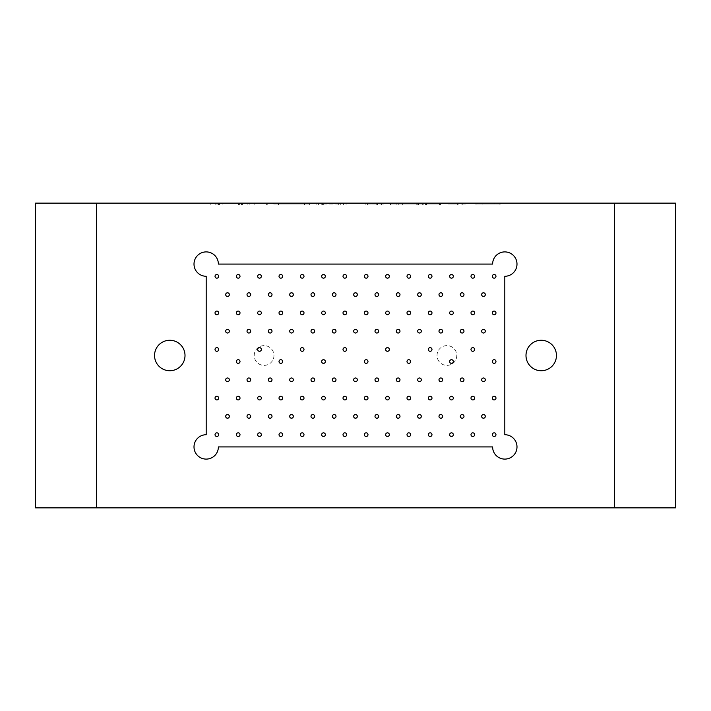 <?xml version="1.0" encoding="UTF-8"?>
<svg xmlns="http://www.w3.org/2000/svg" width="711" height="711" viewBox="0 0 711 711"><rect width="100%" height="100%" fill="white"/><g stroke="black" fill="none" stroke-linecap="round" stroke-linejoin="round"><path stroke-width="0.53" stroke-dasharray="3.56 2.67" d="M614.508 507.858L614.508 203.142M96.492 203.142L96.492 507.858M504.81 434.723L504.81 276.277A12.185 12.185 0 0 0 516.995 264.083A12.185 12.185 0 0 0 504.81 251.898A12.185 12.185 0 0 0 492.625 264.083L218.375 264.083A12.185 12.185 0 0 0 206.19 251.898A12.185 12.185 0 0 0 194.005 264.083A12.185 12.185 0 0 0 206.19 276.277L206.19 434.723A12.185 12.185 0 0 0 194.005 446.917A12.185 12.185 0 0 0 206.19 459.102A12.185 12.185 0 0 0 218.375 446.917L492.625 446.917A12.185 12.185 0 0 0 504.81 459.102A12.185 12.185 0 0 0 516.995 446.917A12.185 12.185 0 0 0 504.81 434.723M215.149 203.142L242.407 203.142L210.216 203.142L215.149 203.142L215.149 204.972L218.686 204.972L218.686 203.142M266.341 203.142L242.051 203.142L266.341 203.142L266.341 204.972L267.212 204.972L267.212 203.142M398.267 203.142L422.281 203.142L422.281 204.972L416.219 204.972L416.219 203.142L390.437 203.142L398.267 203.142L398.267 204.972L416.219 204.972L390.437 204.972L390.437 203.142M416.219 204.972L423.178 204.972L423.178 203.142L416.219 203.142M465.465 203.142L448.188 203.142L465.465 203.142L465.465 204.972L457.662 204.972L457.662 203.142M675.45 203.142L35.55 203.142L35.55 507.858L675.45 507.858L675.45 203.142M323.594 203.142L365.161 203.142L316.111 203.142L323.594 203.142L323.594 204.972L339.129 204.972L339.129 203.142M499.904 203.142L475.988 203.142L500.775 203.142L499.904 203.142L499.904 204.972L482.102 204.972L482.102 203.142M440.58 203.142L425.551 203.142L440.58 203.142L440.58 204.972L439.611 204.972L439.611 203.142M384.029 203.142L366.725 203.142L384.029 203.142L384.029 204.972L376.199 204.972L376.199 203.142M273.646 203.142L309.356 203.142L273.646 203.142L273.646 204.972L309.356 204.972L273.646 204.972M446.917 345.617A9.883 9.883 0 0 0 437.034 355.5A9.883 9.883 0 0 0 446.917 365.383A9.883 9.883 0 0 0 456.791 355.5A9.883 9.883 0 0 0 446.917 345.617A9.883 9.883 0 0 0 438.358 360.441A9.883 9.883 0 0 0 455.467 360.441A9.883 9.883 0 0 0 446.917 345.617M264.083 345.617A9.883 9.883 0 0 0 254.209 355.5A9.883 9.883 0 0 0 264.083 365.383A9.883 9.883 0 0 0 273.966 355.5A9.883 9.883 0 0 0 264.083 345.617A9.883 9.883 0 0 0 255.533 360.441A9.883 9.883 0 0 0 272.642 360.441A9.883 9.883 0 0 0 264.083 345.617M169.778 340.267A15.233 15.233 0 0 0 156.58 363.117A15.233 15.233 0 0 0 182.967 363.117A15.233 15.233 0 0 0 169.778 340.267M541.222 340.267A15.233 15.233 0 0 0 528.033 363.117A15.233 15.233 0 0 0 554.42 363.117A15.233 15.233 0 0 0 541.222 340.267M339.129 204.972L323.594 204.972M318.404 204.972L318.404 203.142M340.747 204.972L340.747 203.142M346.133 204.972L346.133 203.142M365.161 204.972L365.161 203.142M360.042 204.972L360.042 203.142M345.013 204.972L345.013 203.142M343.386 204.972L343.386 203.142M338.303 204.972L338.303 203.142M322.421 204.972L322.421 203.142M321.221 204.972L321.221 203.142M316.111 204.972L316.111 203.142M482.102 204.972L477.268 204.972L477.268 203.142M477.268 204.972L494.643 204.972L494.643 203.142M494.643 204.972L475.988 204.972L475.988 203.142M475.988 204.972L476.912 204.972L476.912 203.142M476.912 204.972L500.775 204.972L500.775 203.142M500.775 204.972L499.904 204.972M457.662 204.972L453.076 204.972L453.076 203.142M453.076 204.972L458.959 204.972L458.959 203.142M458.959 204.972L448.188 204.972L448.188 203.142M448.188 204.972L449.059 204.972L449.059 203.142M449.059 204.972L462.825 204.972L462.825 203.142M462.825 204.972L465.465 204.972M439.611 204.972L425.551 204.972L425.551 203.142M425.551 204.972L426.52 204.972L426.52 203.142M426.52 204.972L440.58 204.972M396.276 204.972L417.197 204.972L398.995 204.972L417.197 204.972L417.197 203.142L396.276 203.142L417.197 203.142L398.995 203.142L398.995 204.972L396.276 204.972L396.276 203.142M399.866 204.972L418.521 204.972L402.337 204.972L418.521 204.972L418.521 203.142L399.866 203.142L418.521 203.142L402.337 203.142L402.337 204.972L399.866 204.972L399.866 203.142M390.437 204.972L398.267 204.972M376.199 204.972L371.613 204.972L371.613 203.142M371.613 204.972L377.523 204.972L377.523 203.142M377.523 204.972L366.725 204.972L366.725 203.142M366.725 204.972L367.596 204.972L367.596 203.142M367.596 204.972L381.363 204.972L381.363 203.142M381.363 204.972L384.029 204.972M278.481 204.972L304.512 204.972L278.49 204.972L278.481 203.142L304.512 203.142L278.49 203.142M267.212 204.972L266.341 204.972M242.051 204.972L242.051 203.142M247.89 204.972L247.89 203.142M254.822 204.972L254.822 203.142M249.881 204.972L249.881 203.142M218.686 204.972L215.149 204.972M210.216 204.972L210.216 203.142M238.487 204.972L238.487 203.142M239.385 204.972L239.385 203.142M219.583 204.972L219.583 203.142M222.108 204.972L222.108 203.142M241.509 204.972L241.509 203.142M242.407 204.972L242.407 203.142M218.046 204.972L218.046 203.142M495.976 361.535A1.831 1.831 0 0 0 493.23 359.944A1.831 1.831 0 0 0 493.23 363.117A1.831 1.831 0 0 0 495.976 361.535M474.646 349.465A1.831 1.831 0 0 0 471.9 347.883A1.831 1.831 0 0 0 471.9 351.056A1.831 1.831 0 0 0 474.646 349.465M453.316 361.535A1.831 1.831 0 0 0 450.57 359.944A1.831 1.831 0 0 0 450.57 363.117A1.831 1.831 0 0 0 453.316 361.535M431.986 349.465A1.831 1.831 0 0 0 429.24 347.883A1.831 1.831 0 0 0 429.24 351.056A1.831 1.831 0 0 0 431.986 349.465M410.656 361.535A1.831 1.831 0 0 0 407.91 359.944A1.831 1.831 0 0 0 407.91 363.117A1.831 1.831 0 0 0 410.656 361.535M389.326 349.465A1.831 1.831 0 0 0 386.58 347.883A1.831 1.831 0 0 0 386.58 351.056A1.831 1.831 0 0 0 389.326 349.465M367.996 361.535A1.831 1.831 0 0 0 365.25 359.944A1.831 1.831 0 0 0 365.25 363.117A1.831 1.831 0 0 0 367.996 361.535M346.666 349.465A1.831 1.831 0 0 0 343.92 347.883A1.831 1.831 0 0 0 343.92 351.056A1.831 1.831 0 0 0 346.666 349.465M325.336 361.535A1.831 1.831 0 0 0 322.59 359.944A1.831 1.831 0 0 0 322.59 363.117A1.831 1.831 0 0 0 325.336 361.535M304.006 349.465A1.831 1.831 0 0 0 301.26 347.883A1.831 1.831 0 0 0 301.26 351.056A1.831 1.831 0 0 0 304.006 349.465M282.676 361.535A1.831 1.831 0 0 0 279.93 359.944A1.831 1.831 0 0 0 279.93 363.117A1.831 1.831 0 0 0 282.676 361.535M261.346 349.465A1.831 1.831 0 0 0 258.6 347.883A1.831 1.831 0 0 0 258.6 351.056A1.831 1.831 0 0 0 261.346 349.465M240.016 361.535A1.831 1.831 0 0 0 237.27 359.944A1.831 1.831 0 0 0 237.27 363.117A1.831 1.831 0 0 0 240.016 361.535M218.686 349.465A1.831 1.831 0 0 0 215.94 347.883A1.831 1.831 0 0 0 215.94 351.056A1.831 1.831 0 0 0 218.686 349.465M495.976 398.098A1.831 1.831 0 0 0 493.23 396.516A1.831 1.831 0 0 0 493.23 399.68A1.831 1.831 0 0 0 495.976 398.098M495.976 434.661A1.831 1.831 0 0 0 493.23 433.079A1.831 1.831 0 0 0 493.23 436.243A1.831 1.831 0 0 0 495.976 434.661M485.311 379.816A1.831 1.831 0 0 0 482.565 378.225A1.831 1.831 0 0 0 482.565 381.398A1.831 1.831 0 0 0 485.311 379.816M474.646 398.098A1.831 1.831 0 0 0 471.9 396.516A1.831 1.831 0 0 0 471.9 399.68A1.831 1.831 0 0 0 474.646 398.098M485.311 416.379A1.831 1.831 0 0 0 482.565 414.797A1.831 1.831 0 0 0 482.565 417.961A1.831 1.831 0 0 0 485.311 416.379M474.646 434.661A1.831 1.831 0 0 0 471.9 433.079A1.831 1.831 0 0 0 471.9 436.243A1.831 1.831 0 0 0 474.646 434.661M463.981 379.816A1.831 1.831 0 0 0 461.235 378.225A1.831 1.831 0 0 0 461.235 381.398A1.831 1.831 0 0 0 463.981 379.816M453.316 398.098A1.831 1.831 0 0 0 450.57 396.516A1.831 1.831 0 0 0 450.57 399.68A1.831 1.831 0 0 0 453.316 398.098M463.981 416.379A1.831 1.831 0 0 0 461.235 414.797A1.831 1.831 0 0 0 461.235 417.961A1.831 1.831 0 0 0 463.981 416.379M453.316 434.661A1.831 1.831 0 0 0 450.57 433.079A1.831 1.831 0 0 0 450.57 436.243A1.831 1.831 0 0 0 453.316 434.661M442.651 379.816A1.831 1.831 0 0 0 439.905 378.225A1.831 1.831 0 0 0 439.905 381.398A1.831 1.831 0 0 0 442.651 379.816M431.986 398.098A1.831 1.831 0 0 0 429.24 396.516A1.831 1.831 0 0 0 429.24 399.68A1.831 1.831 0 0 0 431.986 398.098M442.651 416.379A1.831 1.831 0 0 0 439.905 414.797A1.831 1.831 0 0 0 439.905 417.961A1.831 1.831 0 0 0 442.651 416.379M431.986 434.661A1.831 1.831 0 0 0 429.24 433.079A1.831 1.831 0 0 0 429.24 436.243A1.831 1.831 0 0 0 431.986 434.661M421.321 379.816A1.831 1.831 0 0 0 418.575 378.225A1.831 1.831 0 0 0 418.575 381.398A1.831 1.831 0 0 0 421.321 379.816M410.656 398.098A1.831 1.831 0 0 0 407.91 396.516A1.831 1.831 0 0 0 407.91 399.68A1.831 1.831 0 0 0 410.656 398.098M421.321 416.379A1.831 1.831 0 0 0 418.575 414.797A1.831 1.831 0 0 0 418.575 417.961A1.831 1.831 0 0 0 421.321 416.379M410.656 434.661A1.831 1.831 0 0 0 407.91 433.079A1.831 1.831 0 0 0 407.91 436.243A1.831 1.831 0 0 0 410.656 434.661M399.991 379.816A1.831 1.831 0 0 0 397.245 378.225A1.831 1.831 0 0 0 397.245 381.398A1.831 1.831 0 0 0 399.991 379.816M389.326 398.098A1.831 1.831 0 0 0 386.58 396.516A1.831 1.831 0 0 0 386.58 399.68A1.831 1.831 0 0 0 389.326 398.098M399.991 416.379A1.831 1.831 0 0 0 397.245 414.797A1.831 1.831 0 0 0 397.245 417.961A1.831 1.831 0 0 0 399.991 416.379M389.326 434.661A1.831 1.831 0 0 0 386.58 433.079A1.831 1.831 0 0 0 386.58 436.243A1.831 1.831 0 0 0 389.326 434.661M378.661 379.816A1.831 1.831 0 0 0 375.915 378.225A1.831 1.831 0 0 0 375.915 381.398A1.831 1.831 0 0 0 378.661 379.816M367.996 398.098A1.831 1.831 0 0 0 365.25 396.516A1.831 1.831 0 0 0 365.25 399.68A1.831 1.831 0 0 0 367.996 398.098M378.661 416.379A1.831 1.831 0 0 0 375.915 414.797A1.831 1.831 0 0 0 375.915 417.961A1.831 1.831 0 0 0 378.661 416.379M367.996 434.661A1.831 1.831 0 0 0 365.25 433.079A1.831 1.831 0 0 0 365.25 436.243A1.831 1.831 0 0 0 367.996 434.661M357.331 379.816A1.831 1.831 0 0 0 354.585 378.225A1.831 1.831 0 0 0 354.585 381.398A1.831 1.831 0 0 0 357.331 379.816M346.666 398.098A1.831 1.831 0 0 0 343.92 396.516A1.831 1.831 0 0 0 343.92 399.68A1.831 1.831 0 0 0 346.666 398.098M357.331 416.379A1.831 1.831 0 0 0 354.585 414.797A1.831 1.831 0 0 0 354.585 417.961A1.831 1.831 0 0 0 357.331 416.379M346.666 434.661A1.831 1.831 0 0 0 343.92 433.079A1.831 1.831 0 0 0 343.92 436.243A1.831 1.831 0 0 0 346.666 434.661M336.001 379.816A1.831 1.831 0 0 0 333.255 378.225A1.831 1.831 0 0 0 333.255 381.398A1.831 1.831 0 0 0 336.001 379.816M325.336 398.098A1.831 1.831 0 0 0 322.59 396.516A1.831 1.831 0 0 0 322.59 399.68A1.831 1.831 0 0 0 325.336 398.098M336.001 416.379A1.831 1.831 0 0 0 333.255 414.797A1.831 1.831 0 0 0 333.255 417.961A1.831 1.831 0 0 0 336.001 416.379M325.336 434.661A1.831 1.831 0 0 0 322.59 433.079A1.831 1.831 0 0 0 322.59 436.243A1.831 1.831 0 0 0 325.336 434.661M314.671 379.816A1.831 1.831 0 0 0 311.925 378.225A1.831 1.831 0 0 0 311.925 381.398A1.831 1.831 0 0 0 314.671 379.816M304.006 398.098A1.831 1.831 0 0 0 301.26 396.516A1.831 1.831 0 0 0 301.26 399.68A1.831 1.831 0 0 0 304.006 398.098M314.671 416.379A1.831 1.831 0 0 0 311.925 414.797A1.831 1.831 0 0 0 311.925 417.961A1.831 1.831 0 0 0 314.671 416.379M304.006 434.661A1.831 1.831 0 0 0 301.26 433.079A1.831 1.831 0 0 0 301.26 436.243A1.831 1.831 0 0 0 304.006 434.661M293.341 379.816A1.831 1.831 0 0 0 290.595 378.225A1.831 1.831 0 0 0 290.595 381.398A1.831 1.831 0 0 0 293.341 379.816M282.676 398.098A1.831 1.831 0 0 0 279.93 396.516A1.831 1.831 0 0 0 279.93 399.68A1.831 1.831 0 0 0 282.676 398.098M293.341 416.379A1.831 1.831 0 0 0 290.595 414.797A1.831 1.831 0 0 0 290.595 417.961A1.831 1.831 0 0 0 293.341 416.379M282.676 434.661A1.831 1.831 0 0 0 279.93 433.079A1.831 1.831 0 0 0 279.93 436.243A1.831 1.831 0 0 0 282.676 434.661M272.011 379.816A1.831 1.831 0 0 0 269.265 378.225A1.831 1.831 0 0 0 269.265 381.398A1.831 1.831 0 0 0 272.011 379.816M261.346 398.098A1.831 1.831 0 0 0 258.6 396.516A1.831 1.831 0 0 0 258.6 399.68A1.831 1.831 0 0 0 261.346 398.098M272.011 416.379A1.831 1.831 0 0 0 269.265 414.797A1.831 1.831 0 0 0 269.265 417.961A1.831 1.831 0 0 0 272.011 416.379M261.346 434.661A1.831 1.831 0 0 0 258.6 433.079A1.831 1.831 0 0 0 258.6 436.243A1.831 1.831 0 0 0 261.346 434.661M250.681 379.816A1.831 1.831 0 0 0 247.935 378.225A1.831 1.831 0 0 0 247.935 381.398A1.831 1.831 0 0 0 250.681 379.816M240.016 398.098A1.831 1.831 0 0 0 237.27 396.516A1.831 1.831 0 0 0 237.27 399.68A1.831 1.831 0 0 0 240.016 398.098M250.681 416.379A1.831 1.831 0 0 0 247.935 414.797A1.831 1.831 0 0 0 247.935 417.961A1.831 1.831 0 0 0 250.681 416.379M240.016 434.661A1.831 1.831 0 0 0 237.27 433.079A1.831 1.831 0 0 0 237.27 436.243A1.831 1.831 0 0 0 240.016 434.661M229.351 379.816A1.831 1.831 0 0 0 226.605 378.225A1.831 1.831 0 0 0 226.605 381.398A1.831 1.831 0 0 0 229.351 379.816M218.686 398.098A1.831 1.831 0 0 0 215.94 396.516A1.831 1.831 0 0 0 215.94 399.68A1.831 1.831 0 0 0 218.686 398.098M229.351 416.379A1.831 1.831 0 0 0 226.605 414.797A1.831 1.831 0 0 0 226.605 417.961A1.831 1.831 0 0 0 229.351 416.379M218.686 434.661A1.831 1.831 0 0 0 215.94 433.079A1.831 1.831 0 0 0 215.94 436.243A1.831 1.831 0 0 0 218.686 434.661M495.976 312.902A1.831 1.831 0 0 0 493.23 311.32A1.831 1.831 0 0 0 493.23 314.484A1.831 1.831 0 0 0 495.976 312.902M495.976 276.339A1.831 1.831 0 0 0 493.23 274.757A1.831 1.831 0 0 0 493.23 277.921A1.831 1.831 0 0 0 495.976 276.339M485.311 331.184A1.831 1.831 0 0 0 482.565 329.602A1.831 1.831 0 0 0 482.565 332.775A1.831 1.831 0 0 0 485.311 331.184M474.646 312.902A1.831 1.831 0 0 0 471.9 311.32A1.831 1.831 0 0 0 471.9 314.484A1.831 1.831 0 0 0 474.646 312.902M485.311 294.621A1.831 1.831 0 0 0 482.565 293.039A1.831 1.831 0 0 0 482.565 296.203A1.831 1.831 0 0 0 485.311 294.621M474.646 276.339A1.831 1.831 0 0 0 471.9 274.757A1.831 1.831 0 0 0 471.9 277.921A1.831 1.831 0 0 0 474.646 276.339M463.981 331.184A1.831 1.831 0 0 0 461.235 329.602A1.831 1.831 0 0 0 461.235 332.775A1.831 1.831 0 0 0 463.981 331.184M453.316 312.902A1.831 1.831 0 0 0 450.57 311.32A1.831 1.831 0 0 0 450.57 314.484A1.831 1.831 0 0 0 453.316 312.902M463.981 294.621A1.831 1.831 0 0 0 461.235 293.039A1.831 1.831 0 0 0 461.235 296.203A1.831 1.831 0 0 0 463.981 294.621M453.316 276.339A1.831 1.831 0 0 0 450.57 274.757A1.831 1.831 0 0 0 450.57 277.921A1.831 1.831 0 0 0 453.316 276.339M442.651 331.184A1.831 1.831 0 0 0 439.905 329.602A1.831 1.831 0 0 0 439.905 332.775A1.831 1.831 0 0 0 442.651 331.184M431.986 312.902A1.831 1.831 0 0 0 429.24 311.32A1.831 1.831 0 0 0 429.24 314.484A1.831 1.831 0 0 0 431.986 312.902M442.651 294.621A1.831 1.831 0 0 0 439.905 293.039A1.831 1.831 0 0 0 439.905 296.203A1.831 1.831 0 0 0 442.651 294.621M431.986 276.339A1.831 1.831 0 0 0 429.24 274.757A1.831 1.831 0 0 0 429.24 277.921A1.831 1.831 0 0 0 431.986 276.339M421.321 331.184A1.831 1.831 0 0 0 418.575 329.602A1.831 1.831 0 0 0 418.575 332.775A1.831 1.831 0 0 0 421.321 331.184M410.656 312.902A1.831 1.831 0 0 0 407.91 311.32A1.831 1.831 0 0 0 407.91 314.484A1.831 1.831 0 0 0 410.656 312.902M421.321 294.621A1.831 1.831 0 0 0 418.575 293.039A1.831 1.831 0 0 0 418.575 296.203A1.831 1.831 0 0 0 421.321 294.621M410.656 276.339A1.831 1.831 0 0 0 407.91 274.757A1.831 1.831 0 0 0 407.91 277.921A1.831 1.831 0 0 0 410.656 276.339M399.991 331.184A1.831 1.831 0 0 0 397.245 329.602A1.831 1.831 0 0 0 397.245 332.775A1.831 1.831 0 0 0 399.991 331.184M389.326 312.902A1.831 1.831 0 0 0 386.58 311.32A1.831 1.831 0 0 0 386.58 314.484A1.831 1.831 0 0 0 389.326 312.902M399.991 294.621A1.831 1.831 0 0 0 397.245 293.039A1.831 1.831 0 0 0 397.245 296.203A1.831 1.831 0 0 0 399.991 294.621M389.326 276.339A1.831 1.831 0 0 0 386.58 274.757A1.831 1.831 0 0 0 386.58 277.921A1.831 1.831 0 0 0 389.326 276.339M378.661 331.184A1.831 1.831 0 0 0 375.915 329.602A1.831 1.831 0 0 0 375.915 332.775A1.831 1.831 0 0 0 378.661 331.184M367.996 312.902A1.831 1.831 0 0 0 365.25 311.32A1.831 1.831 0 0 0 365.25 314.484A1.831 1.831 0 0 0 367.996 312.902M378.661 294.621A1.831 1.831 0 0 0 375.915 293.039A1.831 1.831 0 0 0 375.915 296.203A1.831 1.831 0 0 0 378.661 294.621M367.996 276.339A1.831 1.831 0 0 0 365.25 274.757A1.831 1.831 0 0 0 365.25 277.921A1.831 1.831 0 0 0 367.996 276.339M357.331 331.184A1.831 1.831 0 0 0 354.585 329.602A1.831 1.831 0 0 0 354.585 332.775A1.831 1.831 0 0 0 357.331 331.184M346.666 312.902A1.831 1.831 0 0 0 343.92 311.32A1.831 1.831 0 0 0 343.92 314.484A1.831 1.831 0 0 0 346.666 312.902M357.331 294.621A1.831 1.831 0 0 0 354.585 293.039A1.831 1.831 0 0 0 354.585 296.203A1.831 1.831 0 0 0 357.331 294.621M346.666 276.339A1.831 1.831 0 0 0 343.92 274.757A1.831 1.831 0 0 0 343.92 277.921A1.831 1.831 0 0 0 346.666 276.339M336.001 331.184A1.831 1.831 0 0 0 333.255 329.602A1.831 1.831 0 0 0 333.255 332.775A1.831 1.831 0 0 0 336.001 331.184M325.336 312.902A1.831 1.831 0 0 0 322.59 311.32A1.831 1.831 0 0 0 322.59 314.484A1.831 1.831 0 0 0 325.336 312.902M336.001 294.621A1.831 1.831 0 0 0 333.255 293.039A1.831 1.831 0 0 0 333.255 296.203A1.831 1.831 0 0 0 336.001 294.621M325.336 276.339A1.831 1.831 0 0 0 322.59 274.757A1.831 1.831 0 0 0 322.59 277.921A1.831 1.831 0 0 0 325.336 276.339M314.671 331.184A1.831 1.831 0 0 0 311.925 329.602A1.831 1.831 0 0 0 311.925 332.775A1.831 1.831 0 0 0 314.671 331.184M304.006 312.902A1.831 1.831 0 0 0 301.26 311.32A1.831 1.831 0 0 0 301.26 314.484A1.831 1.831 0 0 0 304.006 312.902M314.671 294.621A1.831 1.831 0 0 0 311.925 293.039A1.831 1.831 0 0 0 311.925 296.203A1.831 1.831 0 0 0 314.671 294.621M304.006 276.339A1.831 1.831 0 0 0 301.26 274.757A1.831 1.831 0 0 0 301.26 277.921A1.831 1.831 0 0 0 304.006 276.339M293.341 331.184A1.831 1.831 0 0 0 290.595 329.602A1.831 1.831 0 0 0 290.595 332.775A1.831 1.831 0 0 0 293.341 331.184M282.676 312.902A1.831 1.831 0 0 0 279.93 311.32A1.831 1.831 0 0 0 279.93 314.484A1.831 1.831 0 0 0 282.676 312.902M293.341 294.621A1.831 1.831 0 0 0 290.595 293.039A1.831 1.831 0 0 0 290.595 296.203A1.831 1.831 0 0 0 293.341 294.621M282.676 276.339A1.831 1.831 0 0 0 279.93 274.757A1.831 1.831 0 0 0 279.93 277.921A1.831 1.831 0 0 0 282.676 276.339M272.011 331.184A1.831 1.831 0 0 0 269.265 329.602A1.831 1.831 0 0 0 269.265 332.775A1.831 1.831 0 0 0 272.011 331.184M261.346 312.902A1.831 1.831 0 0 0 258.6 311.32A1.831 1.831 0 0 0 258.6 314.484A1.831 1.831 0 0 0 261.346 312.902M272.011 294.621A1.831 1.831 0 0 0 269.265 293.039A1.831 1.831 0 0 0 269.265 296.203A1.831 1.831 0 0 0 272.011 294.621M261.346 276.339A1.831 1.831 0 0 0 258.6 274.757A1.831 1.831 0 0 0 258.6 277.921A1.831 1.831 0 0 0 261.346 276.339M250.681 331.184A1.831 1.831 0 0 0 247.935 329.602A1.831 1.831 0 0 0 247.935 332.775A1.831 1.831 0 0 0 250.681 331.184M240.016 312.902A1.831 1.831 0 0 0 237.27 311.32A1.831 1.831 0 0 0 237.27 314.484A1.831 1.831 0 0 0 240.016 312.902M250.681 294.621A1.831 1.831 0 0 0 247.935 293.039A1.831 1.831 0 0 0 247.935 296.203A1.831 1.831 0 0 0 250.681 294.621M240.016 276.339A1.831 1.831 0 0 0 237.27 274.757A1.831 1.831 0 0 0 237.27 277.921A1.831 1.831 0 0 0 240.016 276.339M229.351 331.184A1.831 1.831 0 0 0 226.605 329.602A1.831 1.831 0 0 0 226.605 332.775A1.831 1.831 0 0 0 229.351 331.184M218.686 312.902A1.831 1.831 0 0 0 215.94 311.32A1.831 1.831 0 0 0 215.94 314.484A1.831 1.831 0 0 0 218.686 312.902M229.351 294.621A1.831 1.831 0 0 0 226.605 293.039A1.831 1.831 0 0 0 226.605 296.203A1.831 1.831 0 0 0 229.351 294.621M218.686 276.339A1.831 1.831 0 0 0 215.94 274.757A1.831 1.831 0 0 0 215.94 277.921A1.831 1.831 0 0 0 218.686 276.339M304.512 204.972L304.512 203.142M309.356 204.972L309.356 203.142"/><path stroke-width="1.07" d="M614.508 203.142L96.492 203.142L96.492 507.858L614.508 507.858L614.508 203.142L675.45 203.142L675.45 507.858L614.508 507.858M504.81 276.277A12.185 12.185 0 0 0 516.995 264.083A12.185 12.185 0 0 0 504.81 251.898A12.185 12.185 0 0 0 492.625 264.083L218.375 264.083A12.185 12.185 0 0 0 206.19 251.898A12.185 12.185 0 0 0 194.005 264.083A12.185 12.185 0 0 0 206.19 276.277L206.19 434.723A12.185 12.185 0 0 0 194.005 446.917A12.185 12.185 0 0 0 206.19 459.102A12.185 12.185 0 0 0 218.375 446.917L492.625 446.917A12.185 12.185 0 0 0 504.81 459.102A12.185 12.185 0 0 0 516.995 446.917A12.185 12.185 0 0 0 504.81 434.723L504.81 276.277M185.011 355.5A15.233 15.233 0 0 0 169.778 340.267A15.233 15.233 0 0 0 154.545 355.5A15.233 15.233 0 0 0 169.778 370.733A15.233 15.233 0 0 0 185.011 355.5M556.455 355.5A15.233 15.233 0 0 0 541.222 340.267A15.233 15.233 0 0 0 525.989 355.5A15.233 15.233 0 0 0 541.222 370.733A15.233 15.233 0 0 0 556.455 355.5M96.492 507.858L35.55 507.858L35.55 203.142L96.492 203.142M218.686 276.339A1.831 1.831 0 0 1 215.94 277.921A1.831 1.831 0 0 1 215.94 274.757A1.831 1.831 0 0 1 218.686 276.339M229.351 294.621A1.831 1.831 0 0 1 226.605 296.203A1.831 1.831 0 0 1 226.605 293.039A1.831 1.831 0 0 1 229.351 294.621M218.686 312.902A1.831 1.831 0 0 1 215.94 314.484A1.831 1.831 0 0 1 215.94 311.32A1.831 1.831 0 0 1 218.686 312.902M229.351 331.184A1.831 1.831 0 0 1 226.605 332.775A1.831 1.831 0 0 1 226.605 329.602A1.831 1.831 0 0 1 229.351 331.184M240.016 276.339A1.831 1.831 0 0 1 237.27 277.921A1.831 1.831 0 0 1 237.27 274.757A1.831 1.831 0 0 1 240.016 276.339M250.681 294.621A1.831 1.831 0 0 1 247.935 296.203A1.831 1.831 0 0 1 247.935 293.039A1.831 1.831 0 0 1 250.681 294.621M240.016 312.902A1.831 1.831 0 0 1 237.27 314.484A1.831 1.831 0 0 1 237.27 311.32A1.831 1.831 0 0 1 240.016 312.902M250.681 331.184A1.831 1.831 0 0 1 247.935 332.775A1.831 1.831 0 0 1 247.935 329.602A1.831 1.831 0 0 1 250.681 331.184M261.346 276.339A1.831 1.831 0 0 1 258.6 277.921A1.831 1.831 0 0 1 258.6 274.757A1.831 1.831 0 0 1 261.346 276.339M272.011 294.621A1.831 1.831 0 0 1 269.265 296.203A1.831 1.831 0 0 1 269.265 293.039A1.831 1.831 0 0 1 272.011 294.621M261.346 312.902A1.831 1.831 0 0 1 258.6 314.484A1.831 1.831 0 0 1 258.6 311.32A1.831 1.831 0 0 1 261.346 312.902M272.011 331.184A1.831 1.831 0 0 1 269.265 332.775A1.831 1.831 0 0 1 269.265 329.602A1.831 1.831 0 0 1 272.011 331.184M282.676 276.339A1.831 1.831 0 0 1 279.93 277.921A1.831 1.831 0 0 1 279.93 274.757A1.831 1.831 0 0 1 282.676 276.339M293.341 294.621A1.831 1.831 0 0 1 290.595 296.203A1.831 1.831 0 0 1 290.595 293.039A1.831 1.831 0 0 1 293.341 294.621M282.676 312.902A1.831 1.831 0 0 1 279.93 314.484A1.831 1.831 0 0 1 279.93 311.32A1.831 1.831 0 0 1 282.676 312.902M293.341 331.184A1.831 1.831 0 0 1 290.595 332.775A1.831 1.831 0 0 1 290.595 329.602A1.831 1.831 0 0 1 293.341 331.184M304.006 276.339A1.831 1.831 0 0 1 301.26 277.921A1.831 1.831 0 0 1 301.26 274.757A1.831 1.831 0 0 1 304.006 276.339M314.671 294.621A1.831 1.831 0 0 1 311.925 296.203A1.831 1.831 0 0 1 311.925 293.039A1.831 1.831 0 0 1 314.671 294.621M304.006 312.902A1.831 1.831 0 0 1 301.26 314.484A1.831 1.831 0 0 1 301.26 311.32A1.831 1.831 0 0 1 304.006 312.902M314.671 331.184A1.831 1.831 0 0 1 311.925 332.775A1.831 1.831 0 0 1 311.925 329.602A1.831 1.831 0 0 1 314.671 331.184M325.336 276.339A1.831 1.831 0 0 1 322.59 277.921A1.831 1.831 0 0 1 322.59 274.757A1.831 1.831 0 0 1 325.336 276.339M336.001 294.621A1.831 1.831 0 0 1 333.255 296.203A1.831 1.831 0 0 1 333.255 293.039A1.831 1.831 0 0 1 336.001 294.621M325.336 312.902A1.831 1.831 0 0 1 322.59 314.484A1.831 1.831 0 0 1 322.59 311.32A1.831 1.831 0 0 1 325.336 312.902M336.001 331.184A1.831 1.831 0 0 1 333.255 332.775A1.831 1.831 0 0 1 333.255 329.602A1.831 1.831 0 0 1 336.001 331.184M346.666 276.339A1.831 1.831 0 0 1 343.92 277.921A1.831 1.831 0 0 1 343.92 274.757A1.831 1.831 0 0 1 346.666 276.339M357.331 294.621A1.831 1.831 0 0 1 354.585 296.203A1.831 1.831 0 0 1 354.585 293.039A1.831 1.831 0 0 1 357.331 294.621M346.666 312.902A1.831 1.831 0 0 1 343.92 314.484A1.831 1.831 0 0 1 343.92 311.32A1.831 1.831 0 0 1 346.666 312.902M357.331 331.184A1.831 1.831 0 0 1 354.585 332.775A1.831 1.831 0 0 1 354.585 329.602A1.831 1.831 0 0 1 357.331 331.184M367.996 276.339A1.831 1.831 0 0 1 365.25 277.921A1.831 1.831 0 0 1 365.25 274.757A1.831 1.831 0 0 1 367.996 276.339M378.661 294.621A1.831 1.831 0 0 1 375.915 296.203A1.831 1.831 0 0 1 375.915 293.039A1.831 1.831 0 0 1 378.661 294.621M367.996 312.902A1.831 1.831 0 0 1 365.25 314.484A1.831 1.831 0 0 1 365.25 311.32A1.831 1.831 0 0 1 367.996 312.902M378.661 331.184A1.831 1.831 0 0 1 375.915 332.775A1.831 1.831 0 0 1 375.915 329.602A1.831 1.831 0 0 1 378.661 331.184M389.326 276.339A1.831 1.831 0 0 1 386.58 277.921A1.831 1.831 0 0 1 386.58 274.757A1.831 1.831 0 0 1 389.326 276.339M399.991 294.621A1.831 1.831 0 0 1 397.245 296.203A1.831 1.831 0 0 1 397.245 293.039A1.831 1.831 0 0 1 399.991 294.621M389.326 312.902A1.831 1.831 0 0 1 386.58 314.484A1.831 1.831 0 0 1 386.58 311.32A1.831 1.831 0 0 1 389.326 312.902M399.991 331.184A1.831 1.831 0 0 1 397.245 332.775A1.831 1.831 0 0 1 397.245 329.602A1.831 1.831 0 0 1 399.991 331.184M410.656 276.339A1.831 1.831 0 0 1 407.91 277.921A1.831 1.831 0 0 1 407.91 274.757A1.831 1.831 0 0 1 410.656 276.339M421.321 294.621A1.831 1.831 0 0 1 418.575 296.203A1.831 1.831 0 0 1 418.575 293.039A1.831 1.831 0 0 1 421.321 294.621M410.656 312.902A1.831 1.831 0 0 1 407.91 314.484A1.831 1.831 0 0 1 407.91 311.32A1.831 1.831 0 0 1 410.656 312.902M421.321 331.184A1.831 1.831 0 0 1 418.575 332.775A1.831 1.831 0 0 1 418.575 329.602A1.831 1.831 0 0 1 421.321 331.184M431.986 276.339A1.831 1.831 0 0 1 429.24 277.921A1.831 1.831 0 0 1 429.24 274.757A1.831 1.831 0 0 1 431.986 276.339M442.651 294.621A1.831 1.831 0 0 1 439.905 296.203A1.831 1.831 0 0 1 439.905 293.039A1.831 1.831 0 0 1 442.651 294.621M431.986 312.902A1.831 1.831 0 0 1 429.24 314.484A1.831 1.831 0 0 1 429.24 311.32A1.831 1.831 0 0 1 431.986 312.902M442.651 331.184A1.831 1.831 0 0 1 439.905 332.775A1.831 1.831 0 0 1 439.905 329.602A1.831 1.831 0 0 1 442.651 331.184M453.316 276.339A1.831 1.831 0 0 1 450.57 277.921A1.831 1.831 0 0 1 450.57 274.757A1.831 1.831 0 0 1 453.316 276.339M463.981 294.621A1.831 1.831 0 0 1 461.235 296.203A1.831 1.831 0 0 1 461.235 293.039A1.831 1.831 0 0 1 463.981 294.621M453.316 312.902A1.831 1.831 0 0 1 450.57 314.484A1.831 1.831 0 0 1 450.57 311.32A1.831 1.831 0 0 1 453.316 312.902M463.981 331.184A1.831 1.831 0 0 1 461.235 332.775A1.831 1.831 0 0 1 461.235 329.602A1.831 1.831 0 0 1 463.981 331.184M474.646 276.339A1.831 1.831 0 0 1 471.9 277.921A1.831 1.831 0 0 1 471.9 274.757A1.831 1.831 0 0 1 474.646 276.339M485.311 294.621A1.831 1.831 0 0 1 482.565 296.203A1.831 1.831 0 0 1 482.565 293.039A1.831 1.831 0 0 1 485.311 294.621M474.646 312.902A1.831 1.831 0 0 1 471.9 314.484A1.831 1.831 0 0 1 471.9 311.32A1.831 1.831 0 0 1 474.646 312.902M485.311 331.184A1.831 1.831 0 0 1 482.565 332.775A1.831 1.831 0 0 1 482.565 329.602A1.831 1.831 0 0 1 485.311 331.184M495.976 276.339A1.831 1.831 0 0 1 493.23 277.921A1.831 1.831 0 0 1 493.23 274.757A1.831 1.831 0 0 1 495.976 276.339M495.976 312.902A1.831 1.831 0 0 1 493.23 314.484A1.831 1.831 0 0 1 493.23 311.32A1.831 1.831 0 0 1 495.976 312.902M218.686 434.661A1.831 1.831 0 0 1 215.94 436.243A1.831 1.831 0 0 1 215.94 433.079A1.831 1.831 0 0 1 218.686 434.661M229.351 416.379A1.831 1.831 0 0 1 226.605 417.961A1.831 1.831 0 0 1 226.605 414.797A1.831 1.831 0 0 1 229.351 416.379M218.686 398.098A1.831 1.831 0 0 1 215.94 399.68A1.831 1.831 0 0 1 215.94 396.516A1.831 1.831 0 0 1 218.686 398.098M229.351 379.816A1.831 1.831 0 0 1 226.605 381.398A1.831 1.831 0 0 1 226.605 378.225A1.831 1.831 0 0 1 229.351 379.816M240.016 434.661A1.831 1.831 0 0 1 237.27 436.243A1.831 1.831 0 0 1 237.27 433.079A1.831 1.831 0 0 1 240.016 434.661M250.681 416.379A1.831 1.831 0 0 1 247.935 417.961A1.831 1.831 0 0 1 247.935 414.797A1.831 1.831 0 0 1 250.681 416.379M240.016 398.098A1.831 1.831 0 0 1 237.27 399.68A1.831 1.831 0 0 1 237.27 396.516A1.831 1.831 0 0 1 240.016 398.098M250.681 379.816A1.831 1.831 0 0 1 247.935 381.398A1.831 1.831 0 0 1 247.935 378.225A1.831 1.831 0 0 1 250.681 379.816M261.346 434.661A1.831 1.831 0 0 1 258.6 436.243A1.831 1.831 0 0 1 258.6 433.079A1.831 1.831 0 0 1 261.346 434.661M272.011 416.379A1.831 1.831 0 0 1 269.265 417.961A1.831 1.831 0 0 1 269.265 414.797A1.831 1.831 0 0 1 272.011 416.379M261.346 398.098A1.831 1.831 0 0 1 258.6 399.68A1.831 1.831 0 0 1 258.6 396.516A1.831 1.831 0 0 1 261.346 398.098M272.011 379.816A1.831 1.831 0 0 1 269.265 381.398A1.831 1.831 0 0 1 269.265 378.225A1.831 1.831 0 0 1 272.011 379.816M282.676 434.661A1.831 1.831 0 0 1 279.93 436.243A1.831 1.831 0 0 1 279.93 433.079A1.831 1.831 0 0 1 282.676 434.661M293.341 416.379A1.831 1.831 0 0 1 290.595 417.961A1.831 1.831 0 0 1 290.595 414.797A1.831 1.831 0 0 1 293.341 416.379M282.676 398.098A1.831 1.831 0 0 1 279.93 399.68A1.831 1.831 0 0 1 279.93 396.516A1.831 1.831 0 0 1 282.676 398.098M293.341 379.816A1.831 1.831 0 0 1 290.595 381.398A1.831 1.831 0 0 1 290.595 378.225A1.831 1.831 0 0 1 293.341 379.816M304.006 434.661A1.831 1.831 0 0 1 301.26 436.243A1.831 1.831 0 0 1 301.26 433.079A1.831 1.831 0 0 1 304.006 434.661M314.671 416.379A1.831 1.831 0 0 1 311.925 417.961A1.831 1.831 0 0 1 311.925 414.797A1.831 1.831 0 0 1 314.671 416.379M304.006 398.098A1.831 1.831 0 0 1 301.26 399.68A1.831 1.831 0 0 1 301.26 396.516A1.831 1.831 0 0 1 304.006 398.098M314.671 379.816A1.831 1.831 0 0 1 311.925 381.398A1.831 1.831 0 0 1 311.925 378.225A1.831 1.831 0 0 1 314.671 379.816M325.336 434.661A1.831 1.831 0 0 1 322.59 436.243A1.831 1.831 0 0 1 322.59 433.079A1.831 1.831 0 0 1 325.336 434.661M336.001 416.379A1.831 1.831 0 0 1 333.255 417.961A1.831 1.831 0 0 1 333.255 414.797A1.831 1.831 0 0 1 336.001 416.379M325.336 398.098A1.831 1.831 0 0 1 322.59 399.68A1.831 1.831 0 0 1 322.59 396.516A1.831 1.831 0 0 1 325.336 398.098M336.001 379.816A1.831 1.831 0 0 1 333.255 381.398A1.831 1.831 0 0 1 333.255 378.225A1.831 1.831 0 0 1 336.001 379.816M346.666 434.661A1.831 1.831 0 0 1 343.92 436.243A1.831 1.831 0 0 1 343.92 433.079A1.831 1.831 0 0 1 346.666 434.661M357.331 416.379A1.831 1.831 0 0 1 354.585 417.961A1.831 1.831 0 0 1 354.585 414.797A1.831 1.831 0 0 1 357.331 416.379M346.666 398.098A1.831 1.831 0 0 1 343.92 399.68A1.831 1.831 0 0 1 343.92 396.516A1.831 1.831 0 0 1 346.666 398.098M357.331 379.816A1.831 1.831 0 0 1 354.585 381.398A1.831 1.831 0 0 1 354.585 378.225A1.831 1.831 0 0 1 357.331 379.816M367.996 434.661A1.831 1.831 0 0 1 365.25 436.243A1.831 1.831 0 0 1 365.25 433.079A1.831 1.831 0 0 1 367.996 434.661M378.661 416.379A1.831 1.831 0 0 1 375.915 417.961A1.831 1.831 0 0 1 375.915 414.797A1.831 1.831 0 0 1 378.661 416.379M367.996 398.098A1.831 1.831 0 0 1 365.25 399.68A1.831 1.831 0 0 1 365.25 396.516A1.831 1.831 0 0 1 367.996 398.098M378.661 379.816A1.831 1.831 0 0 1 375.915 381.398A1.831 1.831 0 0 1 375.915 378.225A1.831 1.831 0 0 1 378.661 379.816M389.326 434.661A1.831 1.831 0 0 1 386.58 436.243A1.831 1.831 0 0 1 386.58 433.079A1.831 1.831 0 0 1 389.326 434.661M399.991 416.379A1.831 1.831 0 0 1 397.245 417.961A1.831 1.831 0 0 1 397.245 414.797A1.831 1.831 0 0 1 399.991 416.379M389.326 398.098A1.831 1.831 0 0 1 386.58 399.68A1.831 1.831 0 0 1 386.58 396.516A1.831 1.831 0 0 1 389.326 398.098M399.991 379.816A1.831 1.831 0 0 1 397.245 381.398A1.831 1.831 0 0 1 397.245 378.225A1.831 1.831 0 0 1 399.991 379.816M410.656 434.661A1.831 1.831 0 0 1 407.91 436.243A1.831 1.831 0 0 1 407.91 433.079A1.831 1.831 0 0 1 410.656 434.661M421.321 416.379A1.831 1.831 0 0 1 418.575 417.961A1.831 1.831 0 0 1 418.575 414.797A1.831 1.831 0 0 1 421.321 416.379M410.656 398.098A1.831 1.831 0 0 1 407.91 399.68A1.831 1.831 0 0 1 407.91 396.516A1.831 1.831 0 0 1 410.656 398.098M421.321 379.816A1.831 1.831 0 0 1 418.575 381.398A1.831 1.831 0 0 1 418.575 378.225A1.831 1.831 0 0 1 421.321 379.816M431.986 434.661A1.831 1.831 0 0 1 429.24 436.243A1.831 1.831 0 0 1 429.24 433.079A1.831 1.831 0 0 1 431.986 434.661M442.651 416.379A1.831 1.831 0 0 1 439.905 417.961A1.831 1.831 0 0 1 439.905 414.797A1.831 1.831 0 0 1 442.651 416.379M431.986 398.098A1.831 1.831 0 0 1 429.24 399.68A1.831 1.831 0 0 1 429.24 396.516A1.831 1.831 0 0 1 431.986 398.098M442.651 379.816A1.831 1.831 0 0 1 439.905 381.398A1.831 1.831 0 0 1 439.905 378.225A1.831 1.831 0 0 1 442.651 379.816M453.316 434.661A1.831 1.831 0 0 1 450.57 436.243A1.831 1.831 0 0 1 450.57 433.079A1.831 1.831 0 0 1 453.316 434.661M463.981 416.379A1.831 1.831 0 0 1 461.235 417.961A1.831 1.831 0 0 1 461.235 414.797A1.831 1.831 0 0 1 463.981 416.379M453.316 398.098A1.831 1.831 0 0 1 450.57 399.68A1.831 1.831 0 0 1 450.57 396.516A1.831 1.831 0 0 1 453.316 398.098M463.981 379.816A1.831 1.831 0 0 1 461.235 381.398A1.831 1.831 0 0 1 461.235 378.225A1.831 1.831 0 0 1 463.981 379.816M474.646 434.661A1.831 1.831 0 0 1 471.9 436.243A1.831 1.831 0 0 1 471.9 433.079A1.831 1.831 0 0 1 474.646 434.661M485.311 416.379A1.831 1.831 0 0 1 482.565 417.961A1.831 1.831 0 0 1 482.565 414.797A1.831 1.831 0 0 1 485.311 416.379M474.646 398.098A1.831 1.831 0 0 1 471.9 399.68A1.831 1.831 0 0 1 471.9 396.516A1.831 1.831 0 0 1 474.646 398.098M485.311 379.816A1.831 1.831 0 0 1 482.565 381.398A1.831 1.831 0 0 1 482.565 378.225A1.831 1.831 0 0 1 485.311 379.816M495.976 434.661A1.831 1.831 0 0 1 493.23 436.243A1.831 1.831 0 0 1 493.23 433.079A1.831 1.831 0 0 1 495.976 434.661M495.976 398.098A1.831 1.831 0 0 1 493.23 399.68A1.831 1.831 0 0 1 493.23 396.516A1.831 1.831 0 0 1 495.976 398.098M218.686 349.465A1.831 1.831 0 0 1 215.94 351.056A1.831 1.831 0 0 1 215.94 347.883A1.831 1.831 0 0 1 218.686 349.465M240.016 361.535A1.831 1.831 0 0 1 237.27 363.117A1.831 1.831 0 0 1 237.27 359.944A1.831 1.831 0 0 1 240.016 361.535M261.346 349.465A1.831 1.831 0 0 1 258.6 351.056A1.831 1.831 0 0 1 258.6 347.883A1.831 1.831 0 0 1 261.346 349.465M282.676 361.535A1.831 1.831 0 0 1 279.93 363.117A1.831 1.831 0 0 1 279.93 359.944A1.831 1.831 0 0 1 282.676 361.535M304.006 349.465A1.831 1.831 0 0 1 301.26 351.056A1.831 1.831 0 0 1 301.26 347.883A1.831 1.831 0 0 1 304.006 349.465M325.336 361.535A1.831 1.831 0 0 1 322.59 363.117A1.831 1.831 0 0 1 322.59 359.944A1.831 1.831 0 0 1 325.336 361.535M346.666 349.465A1.831 1.831 0 0 1 343.92 351.056A1.831 1.831 0 0 1 343.92 347.883A1.831 1.831 0 0 1 346.666 349.465M367.996 361.535A1.831 1.831 0 0 1 365.25 363.117A1.831 1.831 0 0 1 365.25 359.944A1.831 1.831 0 0 1 367.996 361.535M389.326 349.465A1.831 1.831 0 0 1 386.58 351.056A1.831 1.831 0 0 1 386.58 347.883A1.831 1.831 0 0 1 389.326 349.465M410.656 361.535A1.831 1.831 0 0 1 407.91 363.117A1.831 1.831 0 0 1 407.91 359.944A1.831 1.831 0 0 1 410.656 361.535M431.986 349.465A1.831 1.831 0 0 1 429.24 351.056A1.831 1.831 0 0 1 429.24 347.883A1.831 1.831 0 0 1 431.986 349.465M453.316 361.535A1.831 1.831 0 0 1 450.57 363.117A1.831 1.831 0 0 1 450.57 359.944A1.831 1.831 0 0 1 453.316 361.535M474.646 349.465A1.831 1.831 0 0 1 471.9 351.056A1.831 1.831 0 0 1 471.9 347.883A1.831 1.831 0 0 1 474.646 349.465M495.976 361.535A1.831 1.831 0 0 1 493.23 363.117A1.831 1.831 0 0 1 493.23 359.944A1.831 1.831 0 0 1 495.976 361.535"/></g></svg>
